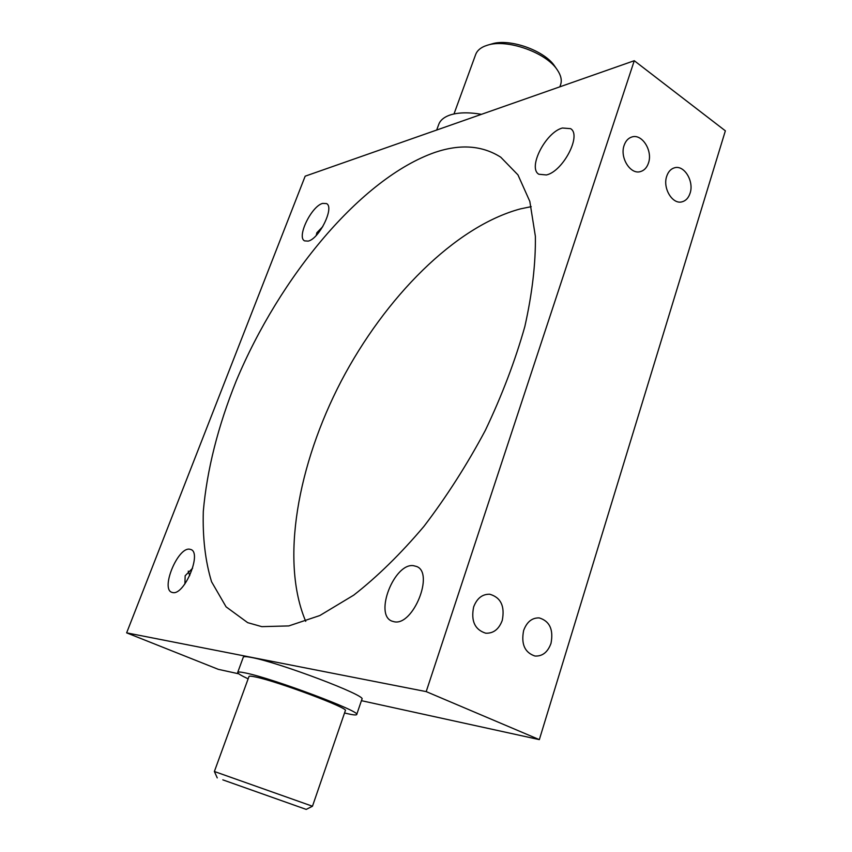 <?xml version="1.0" encoding="UTF-8"?>
<svg xmlns="http://www.w3.org/2000/svg" width="852" height="852" viewBox="0 0 852 852"><rect width="100%" height="100%" fill="white"/><g stroke="black" fill="none" stroke-linecap="round" stroke-linejoin="round"><path stroke-width="1.28" d="M222.83 779.857L306.219 809.4L222.83 779.857M214.374 771.497L312.471 806.237L345.358 710.6C349.49 708.374 277.645 681.408 255.568 676.989C251.425 676.094 249.231 675.924 248.997 676.477L214.374 771.497L217.249 777.897M559.87 86.819L560.627 84.604C562.075 80.216 560.967 75.317 557.293 69.907C546.249 52.536 507.015 38.649 487.504 45.188L484.639 46.189C479.985 48.149 476.992 50.928 475.661 54.517L453.999 113.955M666.711 176.268C662.483 188.111 672.452 204.661 681.983 201.839C685.817 200.838 688.512 197.962 690.077 193.223C694.252 181.338 684.199 164.734 674.539 167.791C670.865 168.845 668.256 171.678 666.711 176.268M624.122 145.373C619.596 157.62 630.459 174.894 640.47 171.582C644.24 170.485 646.913 167.631 648.468 163.03C652.952 150.751 641.993 133.423 631.854 136.991C628.233 138.141 625.666 140.931 624.122 145.373M523.639 630.491C520.966 644.08 524.747 652.6 534.971 656.029C542.415 656.445 547.761 652.227 550.999 643.377C553.619 629.617 549.71 621.129 539.252 617.913C532.053 617.679 526.856 621.875 523.639 630.491M473.648 606.933C470.815 620.97 474.83 629.713 485.704 633.196C493.393 633.547 498.91 629.287 502.254 620.416C505.023 606.187 500.848 597.454 489.719 594.227C482.307 594.078 476.95 598.317 473.648 606.933M184.895 583.961L185.161 575.75L192.616 568.199M316.23 235.44L316.859 232.724L322.812 226.579M248.145 678.842C241.02 675.508 237.548 673.368 237.708 672.42C237.996 671.738 240.626 671.93 245.621 672.995C272.587 678.32 361.983 711.867 356.69 714.551C356.296 715.318 352.92 714.966 346.562 713.465L344.549 712.975M237.708 672.42L243.31 657.158C243.629 656.381 246.292 656.477 251.297 657.446C278.391 662.185 367.425 695.882 361.94 699.173L356.69 714.551M436.682 130.036L438.791 124.307C440.271 120.334 443.807 117.32 449.366 115.254C457.609 112.389 468.312 112.081 481.497 114.317M546.388 174.958C562.98 171.465 581.98 135.021 570.563 128.652L562.363 128.013C545.568 132.39 527.473 167.897 538.837 174.245L546.388 174.958M394.316 621.79C413.252 625.911 434.456 572.938 416.649 566.505L413.412 565.664C394.338 562.852 374.017 614.473 391.824 621.087L394.316 621.79M172.807 592.587C184.394 595.346 202.116 552.937 190.912 549.529L189.517 549.189C177.802 547.218 160.581 588.7 171.742 592.3L172.807 592.587M308.136 241.116C319.212 238.954 334.751 207.196 326.529 203.596L322.663 203.394C311.449 206.131 296.421 237.197 304.579 240.871L308.136 241.116M531.211 206.653L520.497 208.868C454.968 226.43 385.157 297.423 341.279 380.993C297.689 464.649 280.116 561.095 305.73 621.332M261.798 626.646L288.817 625.922L319.841 615.527L353.729 595.143C377.319 576.719 400.728 553.789 423.955 526.355C446.523 496.759 467.002 464.734 485.374 430.303C502.041 395.264 515.194 360.673 524.843 326.529C532.234 293.482 535.738 263.406 535.375 236.313L529.827 201.413L517.963 174.894L500.763 157.205C482.296 145.458 460.421 143.828 435.138 152.327C361.12 178.1 279.786 276.719 236.228 380.908C217.942 426.394 206.972 469.857 203.309 511.306C202.552 537.655 205.3 561.138 211.552 581.746L226.078 606.837L247.676 622.652L261.798 626.646M634.271 60.716L305.165 176.183L126.639 632.855L426.202 691.611L634.271 60.716L725.361 130.825L539.337 739.621L361.429 700.674M126.639 632.855L218.314 669.342L238.837 673.836M188.228 571.149L189.751 575.632M426.202 691.611L539.337 739.621M487.504 45.188L491.71 43.963C509.411 38.042 544.769 50.566 554.801 66.307L557.293 69.907M306.219 809.4L312.471 806.237"/></g></svg>
